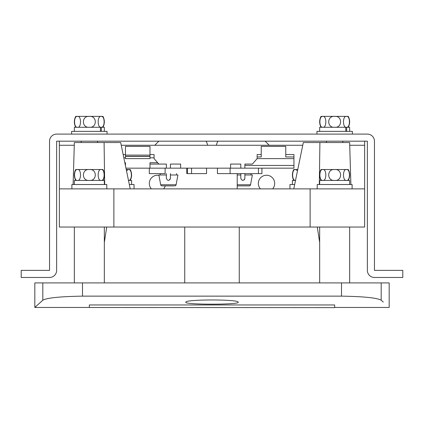 <?xml version="1.0" encoding="UTF-8"?>
<svg xmlns="http://www.w3.org/2000/svg" width="424" height="424" viewBox="0 0 424 424"><rect width="100%" height="100%" fill="white"/><g stroke="black" fill="none" stroke-linecap="round" stroke-linejoin="round"><path stroke-width="0.64" d="M237.212 185.882L249.201 185.882A1.362 1.362 0 0 0 250.542 184.769L252.375 174.98L244.881 174.98L244.881 173.617L244.881 178.387C243.519 181.022 242.157 181.022 240.795 178.387L240.795 173.617M244.288 179.829L244.881 178.387M251.013 174.98L251.013 173.617M230.571 168.164L230.571 164.077L240.795 164.077L240.795 168.164M237.212 174.98L240.795 174.98M244.881 168.164L244.881 164.077L252.375 164.077L257.145 158.624L257.145 156.944L261.237 156.944L261.237 146.359L285.765 146.359L285.765 156.944L293.943 156.944L293.943 168.164L258.444 168.164L261.915 168.164L261.915 173.617L217.454 173.617L217.454 168.164L258.444 168.164L258.444 173.617M293.943 156.944L293.943 154.537L285.765 154.537M261.237 154.537L257.145 154.537L257.145 156.944M244.881 173.617L244.881 174.98M174.11 185.882L162.026 185.882A1.362 1.362 0 0 1 160.685 184.769L158.846 174.98L166.346 174.98L166.346 173.617M174.752 185.882A1.362 1.362 0 0 0 176.093 184.769L177.926 174.98L170.432 174.98L170.432 178.387C169.07 181.022 167.708 181.022 166.346 178.387L166.346 174.98M160.214 174.98L160.214 173.617M170.432 168.164L170.432 164.077L180.656 164.077L180.656 168.164M170.432 173.617L170.432 174.98M125.122 164.077L125.456 164.077L125.456 162.715L124.842 162.715M125.965 168.164L187.382 168.164L187.382 173.617L206.546 173.617L206.546 168.164L217.454 168.164M166.346 168.164L166.346 164.077L158.846 164.077L154.076 158.624L154.076 154.537L149.99 154.537M157.543 162.715L149.99 162.715L149.99 168.164M158.846 164.077L149.99 164.077M125.456 164.077L125.456 165.71M149.99 155.105L149.99 158.624L125.456 158.624L125.456 146.359L149.99 146.359L149.99 155.105L125.456 155.105M162.026 185.882L162.662 185.882M169.839 179.829L170.432 178.387M187.382 168.164L206.546 168.164M191.558 168.164L191.558 173.617M230.105 168.164L230.105 173.617M149.306 168.164L149.306 173.617L165.111 173.617L165.111 168.164M272.611 188.881A8.178 8.178 0 0 0 266.516 175.25A8.178 8.178 0 0 0 260.421 188.881M158.926 175.377A8.178 8.178 0 0 0 151.389 188.881M126.479 170.671L128.403 169.526L126.246 169.526L130.226 169.526A11.586 11.586 0 0 1 130.226 180.433M128.488 180.433L131.594 180.433L131.594 184.519M129.331 184.519L134.042 184.519L134.042 188.881M75.716 180.433A11.586 11.586 0 0 1 75.716 169.526L102.974 169.526A11.586 11.586 0 0 1 102.974 180.433M74.354 184.519L74.354 180.433L104.336 180.433L104.336 184.519M71.9 188.881L71.9 184.519L106.79 184.519L106.79 188.881M297.521 170.671L295.597 169.526L297.754 169.526L293.774 169.526A11.586 11.586 0 0 0 293.774 180.433M295.512 180.433L292.406 180.433L292.406 184.519M294.669 184.519L289.958 184.519L289.958 188.881M348.284 180.433A11.586 11.586 0 0 0 348.284 169.526L322.855 169.526C318.912 168.736 318.88 181.181 322.855 180.433C326.809 181.212 326.819 168.757 322.855 169.526L346.461 169.526C342.507 168.747 342.497 181.202 346.461 180.433C350.404 181.223 350.436 168.779 346.461 169.526L334.658 169.526C326.777 168.736 326.697 181.175 334.658 180.433C342.56 181.212 342.592 168.773 334.658 169.526L321.026 169.526A11.586 11.586 0 0 0 321.026 180.433M349.646 184.519L349.646 180.433L319.664 180.433L319.664 184.519M352.1 188.881L352.1 184.519L317.21 184.519L317.21 188.881M349.344 172.886L349.514 173.835M297.754 169.526L295.597 169.526C291.654 168.736 291.622 181.181 295.597 180.433M104.034 177.073L104.198 176.124M77.539 180.433C73.596 181.223 73.564 168.779 77.539 169.526L101.145 169.526C105.088 168.736 105.12 181.181 101.145 180.433C97.191 181.212 97.181 168.757 101.145 169.526L77.539 169.526C81.493 168.747 81.503 181.202 77.539 180.433M131.286 177.073L131.456 176.124M364.64 141.181L364.64 145.268L349.731 145.268M302.752 145.268L121.248 145.268M74.269 145.268L59.36 145.268L59.36 188.881L113.876 188.881L113.876 227.041L364.64 227.041L364.64 188.881L113.876 188.881M126.246 169.526L128.403 169.526C132.346 168.736 132.378 181.181 128.403 180.433M74.656 172.886L74.486 173.835M89.342 180.433C81.44 181.212 81.408 168.773 89.342 169.526C97.223 168.736 97.303 181.175 89.342 180.433M292.714 177.073L292.544 176.124M319.966 177.073L319.802 176.124M73.119 184.519L74.354 142.543L120.686 142.543L130.226 188.881M364.64 145.268L364.64 188.881M163.579 188.881A8.178 8.178 0 0 0 165.286 185.882M310.124 188.881L310.124 227.041M59.36 188.881L59.36 227.041L113.876 227.041M59.36 141.181L59.36 145.268M350.881 184.519L349.646 142.543L303.314 142.543L293.774 188.881M319.304 184.519L319.913 142.543M104.696 184.519L104.087 142.543M206.085 141.181A13.626 13.626 0 0 1 207.638 145.268M154.76 145.268L158.846 141.181M265.154 141.181L269.24 145.268M216.362 145.268A13.626 13.626 0 0 1 217.915 141.181M107.06 134.095L107.06 131.366L71.624 131.366L71.624 134.095M104.336 131.366L104.336 127.28L74.354 127.28L74.354 131.366M101.336 131.366L101.336 127.28M75.716 116.377C73.903 120.013 73.903 123.644 75.716 127.28C73.903 123.644 73.903 120.013 75.716 116.377L101.145 116.377C105.088 115.588 105.12 128.032 101.145 127.28C97.191 128.059 97.181 115.604 101.145 116.377L102.974 116.377C104.781 120.013 104.781 123.644 102.974 127.28C104.781 123.644 104.781 120.013 102.974 116.377M89.342 116.377C97.244 115.593 97.282 128.032 89.342 127.28C81.461 128.069 81.387 115.63 89.342 116.377M77.539 127.28C73.596 128.069 73.564 115.625 77.539 116.377C81.493 115.593 81.503 128.048 77.539 127.28M100.446 131.366L100.446 127.28M352.376 134.095L352.376 131.366L316.94 131.366L316.94 134.095M349.646 131.366L349.646 127.28L319.664 127.28L319.664 131.366M346.647 131.366L346.647 127.28M321.026 116.377C319.219 120.013 319.219 123.644 321.026 127.28C319.219 123.644 319.219 120.013 321.026 116.377L346.461 116.377C350.404 115.588 350.436 128.032 346.461 127.28C342.507 128.059 342.497 115.604 346.461 116.377L348.284 116.377C350.097 120.013 350.097 123.644 348.284 127.28C350.097 123.644 350.097 120.013 348.284 116.377M334.658 116.377C342.56 115.593 342.592 128.032 334.658 127.28C326.777 128.069 326.697 115.63 334.658 116.377M322.855 127.28C318.912 128.069 318.88 115.625 322.855 116.377C326.809 115.593 326.819 128.048 322.855 127.28M345.761 131.366L345.761 127.28M56.636 141.181L367.364 141.181L367.364 270.38A7.086 7.086 0 0 0 374.45 277.466L402.8 277.466L402.8 270.38L374.45 270.38L374.45 141.181A7.086 7.086 0 0 0 367.364 134.095L56.636 134.095A7.086 7.086 0 0 0 49.55 141.181L49.55 270.38L21.2 270.38L21.2 277.466L49.55 277.466A7.086 7.086 0 0 0 56.636 270.38L56.636 141.181M238.156 302.195C240.806 304.84 183.205 304.84 185.845 302.195C185.161 299.222 238.823 299.217 238.156 302.195M74.354 227.041L74.354 282.919M104.336 227.041L104.336 282.919M319.664 227.041L319.664 282.919M349.646 227.041L349.646 282.919M184.742 227.041L184.742 282.919M239.258 227.041L239.258 282.919M34.826 307.448L34.826 282.919L389.174 282.919L389.174 307.448L334.658 307.448L334.658 304.967L89.342 304.967L89.342 307.448L34.826 307.448L42.819 300.192L42.819 282.919M383.275 302.089L381.181 300.192C377.1 297.871 363.877 296.519 341.506 296.137L82.495 296.137C60.16 296.519 46.937 297.865 42.819 300.192M106.721 227.041L104.336 242.475M319.664 242.475L317.279 227.041M89.342 307.506L334.658 307.623L89.342 307.506M244.881 165.44L293.943 165.44M257.145 158.624L293.943 158.624M237.212 184.769L250.542 184.769M160.685 184.769L176.093 184.769M149.99 157.808L154.076 157.808M125.456 157.808L123.829 157.808M149.99 156.329L125.456 156.329M381.181 300.192L381.181 282.919M341.506 296.137L341.506 282.919M82.495 296.137L82.495 282.919M176.564 174.98L176.564 173.617M149.99 156.445L125.456 156.445M125.456 154.537L123.156 154.537M237.212 173.617L237.212 188.881M186.788 168.164L186.788 173.617M97.52 142.543L97.52 141.181M81.164 142.543L81.164 141.181M342.836 142.543L342.836 141.181M326.48 142.543L326.48 141.181"/></g></svg>
